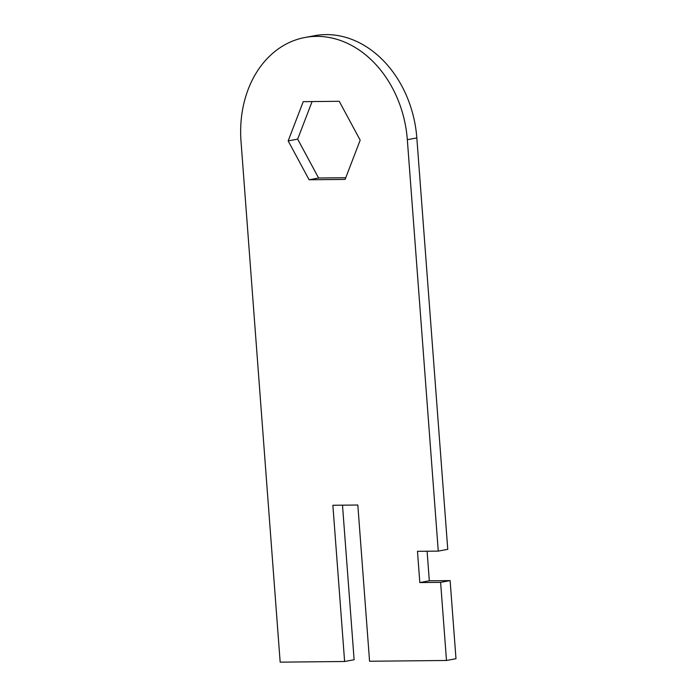 <?xml version="1.0" encoding="UTF-8"?>
<svg xmlns="http://www.w3.org/2000/svg" width="697" height="697" viewBox="0 0 697 697"><rect width="100%" height="100%" fill="white"/><g stroke="black" fill="none" stroke-linecap="round" stroke-linejoin="round"><path stroke-width="1.05" d="M438.265 551.109L407.327 139.696L416.832 137.928L447.762 549.341L438.265 551.109L417.477 551.318L419.821 582.57L429.326 580.801L450.114 580.592L455.986 658.709L446.489 660.477L369.567 661.253L357.822 505.02L332.87 505.264L344.614 661.497L354.12 659.737L342.497 505.168M416.832 137.928A104.82 82.69 -100.5 0 0 314.504 35.713L305.007 37.481A104.82 82.69 -100.5 0 0 241.014 141.378L280.168 662.15L344.614 661.497M407.327 139.696A104.82 82.69 -100.5 0 0 305.007 37.481M446.489 660.477L440.609 582.361L450.114 580.592M440.609 582.361L419.821 582.57M427.095 551.222L429.326 580.801M312.09 101.57L297.663 139.13L318.607 178.005L345.756 177.735M288.166 140.899L309.102 179.774L345.111 179.408L360.183 140.175L339.239 101.292L303.23 101.657L288.166 140.899L297.663 139.13M309.102 179.774L318.607 178.005"/></g></svg>
